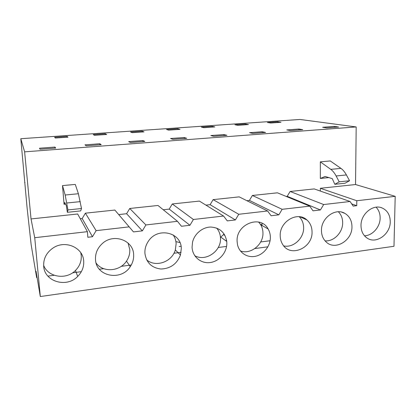 <?xml version="1.0" encoding="UTF-8"?>
<svg xmlns="http://www.w3.org/2000/svg" width="416" height="416" viewBox="0 0 416 416"><rect width="100%" height="100%" fill="white"/><g stroke="black" fill="none" stroke-linecap="round" stroke-linejoin="round"><path stroke-width="0.62" d="M40.316 296.54L393.983 246.282L395.2 196.326L355.534 184.543L356.184 126.942L299.998 119.46L20.8 138.715L27.076 207.667L31.143 244.618L36.644 277.607L36.031 271.222L40.316 296.54L34.726 237.702L87.402 231.66L87.833 237.271L92.477 236.725L96.117 230.656L85.394 213.174L82.176 218.54L92.477 236.725M25.028 182.582L24.658 182.614M356.184 126.942L24.622 151.84L20.8 138.715M334.334 126.412L338.577 127.01L326.747 127.889L322.629 127.275L334.334 126.412L334.329 127.322M67.101 136.386L67.974 137.166L55.338 138.05L54.631 137.254L67.101 136.386L67.168 137.223M85.004 144.846L99.814 143.749L101.208 144.674L86.185 145.792L85.004 144.846M212.144 126.324L214.822 126.922L203.856 127.686L201.302 127.078L212.144 126.324L212.17 127.104M177.752 128.71L180.024 129.35L168.672 130.14L166.53 129.49L177.752 128.71L177.788 129.506M286.775 129.927L298.922 129.028L302.786 129.672L290.498 130.588L286.775 129.927M245.398 124.015L248.451 124.571L237.848 125.315L234.915 124.743L245.398 124.015L245.414 124.784M265.6 132.439L252.834 133.39L249.532 132.683L262.153 131.747L265.6 132.439M184.22 137.509L186.727 138.31L172.9 139.339L170.57 138.518L184.22 137.509L184.262 138.492M105.295 133.739L93.262 134.571L94.484 135.314L106.668 134.467L105.295 133.739L105.352 134.555M142.152 131.18L143.993 131.862L132.236 132.683L130.541 131.986L142.152 131.18L142.199 131.986M142.875 140.566L128.664 141.617L130.442 142.496L144.846 141.424L142.875 140.566L142.932 141.565M277.566 121.784L280.966 122.304L270.717 123.022L267.42 122.491L277.566 121.784L277.576 122.543M55.687 148.06L40.009 149.224L39.478 148.21L54.928 147.072L55.687 148.06M223.948 134.571L226.944 135.314L213.663 136.302L210.829 135.543L223.948 134.571L223.98 135.538M87.402 231.66L77.652 213.996L31.034 218.936L24.622 151.84M80.272 218.743L82.176 218.54M351.686 203.897L356.73 205.691L353.174 206.107L350.09 201.505L323.669 204.537L320.434 209.955L313.019 210.824L309.733 206.138L282.152 209.305L278.845 214.838L271.097 215.748L267.592 210.974L238.774 214.282L235.383 219.944L227.287 220.891L223.548 216.029L193.398 219.492L189.935 225.28L181.459 226.273L177.471 221.317L145.902 224.942L142.35 230.87L133.474 231.91L114.847 210.054L85.394 213.174M118.716 214.578L126.599 213.725L142.35 230.87M177.471 221.317L157.997 205.478L129.745 208.473L126.599 213.725M163.249 209.752L169.208 209.108L189.935 225.28M223.548 216.029L199.404 201.089L172.286 203.965L169.208 209.108M205.936 205.13L210.116 204.677L235.383 219.944M267.592 210.974L239.184 196.872L213.132 199.633L210.116 204.677M246.88 200.694L249.418 200.418L278.845 214.838M309.733 206.138L277.425 192.821L252.377 195.473L249.418 200.418M286.187 196.435L287.212 196.321L320.434 209.955M350.09 201.505L314.215 188.921L290.113 191.474L287.212 196.321M320.341 191.069L320.341 188.271L356.793 200.736L395.2 196.326M355.534 184.543L320.341 188.271M65.588 204.147L64.074 204.298L62.499 185.593L75.286 184.418L78.395 193.736L65.172 195.016L62.499 185.593M328.838 177.601L320.341 178.459L320.336 161.855L330.252 160.94L340.954 168.381C342.966 169.796 344.781 171.98 346.403 174.938L349.56 180.747L339.212 181.818L336.118 175.968L346.403 174.938M356.73 205.691L356.793 200.736M129.21 226.86L96.117 230.656M361 225.514C360.766 213.99 373.1 203.835 382.127 207.969C387.452 210.449 390.156 215.046 390.25 221.759C390.416 234.224 376.126 244.447 367.146 238.108C363.121 235.342 361.072 231.145 361 225.514M95.508 259.6C95.207 253.469 97.412 248.186 102.112 243.745C113.376 232.866 133.442 240.157 133.64 254.706C133.858 258.976 132.73 262.954 130.25 266.651C121.228 281.33 96.065 276.609 95.508 259.6M312.036 231.8C312.848 247.941 290.482 257.868 282.714 244.504C281.107 241.977 280.27 239.106 280.207 235.888C279.406 221.577 297.586 210.912 306.92 219.97C310.237 222.981 311.943 226.923 312.036 231.8M226.829 242.741C227.178 252.106 219.482 261.321 210.246 262.532C201.016 263.884 192.41 256.766 192.062 247.203L192.54 242.174C194.47 233.771 202.519 227.115 210.73 227.042C219.768 227.687 225.103 232.482 226.741 241.431L226.829 242.741M270.364 237.151C270.546 245.783 263.973 254.368 255.726 256.225C247.494 258.18 239.169 252.918 237.463 244.468L237.115 241.42C235.846 224.141 260.629 214.432 268.107 228.94C269.547 231.41 270.301 234.146 270.364 237.151M181.298 248.586L180.45 255.029C176.904 263.999 170.404 268.653 160.95 269.006C151.606 267.888 146.26 262.642 144.908 253.256C144.706 249.033 145.824 245.086 148.262 241.41C157.446 226.626 181.428 232.211 181.298 248.586M43.696 266.25C43.311 258.768 46.384 252.715 52.91 248.097C65.083 239.559 83.221 247.515 83.694 261.118C84.022 266.937 82.025 272.043 77.704 276.432C66.763 288.127 44.502 281.804 43.696 266.25M321.464 230.589C320.996 217.994 335.494 207.475 344.906 213.398C349.508 216.221 351.858 220.646 351.962 226.673C352.399 240.552 335.093 250.952 326.139 241.956C323.102 239.07 321.542 235.279 321.464 230.589M270.072 240.744L260.681 241.966M226.574 246.407L218.244 247.494M181.085 252.33L173.93 253.266M267.904 246.808L254.873 248.544M131.264 265.008L121.243 266.339M103.714 268.674L99.362 269.256M81.359 271.653L72.561 272.823M54.205 275.267L47.902 276.11M37.102 277.545L36.644 277.607M31.034 218.936L34.726 237.702M99.814 143.749L99.887 144.773M298.922 129.028L298.927 129.958M262.153 131.747L262.174 132.694M54.928 147.072L55.016 148.112M145.902 224.942L129.745 208.473M193.398 219.492L172.286 203.965M238.774 214.282L213.132 199.633M282.152 209.305L252.377 195.473M323.669 204.537L290.113 191.474M64.074 204.298L64.787 202.53L66.336 205.644L67.356 212.306L80.688 210.912L81.5 208.525L78.395 193.736M67.356 212.306L67.954 209.929L65.172 195.016M320.341 178.459L325.125 176.488L332.28 178.636L334.823 184.304L339.212 181.818M340.954 168.381L330.782 169.364C332.748 170.789 334.526 172.994 336.118 175.968M330.782 169.364L320.336 161.855M334.823 184.304L345.051 183.232L349.56 180.747M364.478 235.784C372.492 235.669 380.151 226.97 380.141 218.052C380.167 213.642 378.81 210.023 376.074 207.194M96.138 263.125C103.09 272.792 119.855 271.518 126.495 261.118C128.903 257.53 129.995 253.661 129.782 249.512L128.024 243.001M283.754 245.924C293.332 248.128 304.002 238.269 303.638 227.666C303.555 223.262 302.084 219.606 299.224 216.705M194.709 255.642C205.592 262.07 221.447 251.16 220.485 238.113L220.397 236.839C220.012 233.475 218.759 230.547 216.642 228.056M240.37 250.916C250.692 254.899 263.567 244.473 262.948 232.778C262.876 229.856 262.137 227.188 260.723 224.78L258.653 222.076M146.624 259.834C155.652 267.738 172.021 261.96 175.323 249.954L176.14 243.688C175.968 240.438 174.97 237.505 173.15 234.9M43.633 265.32C48.043 277.368 66.258 280.103 75.457 270.473C79.648 266.219 81.583 261.264 81.26 255.611L80.787 252.751M325.062 240.848C333.85 241.732 342.836 232.456 342.67 222.763C342.638 218.306 341.203 214.646 338.359 211.775M179.135 246.532L181.043 246.288M225.618 240.62L226.616 240.49M261.986 223.241L262.018 225.514M179.92 242.549L175.916 241.634M224.146 234.062L220.735 237.084M223.678 234.728L224.962 235.451M81.5 208.525L67.954 209.929M262.023 225.072L260.291 224.099M80.241 201.646L66.81 202.992M380.869 207.542L382.127 207.969M126.495 261.118L130.25 266.651M300.061 216.809L306.92 219.97M220.397 236.839L226.741 241.431M260.723 224.78L268.107 228.94M175.323 249.954L180.45 255.029M75.457 270.473L77.704 276.432M341.666 212.134L344.906 213.398"/></g></svg>
